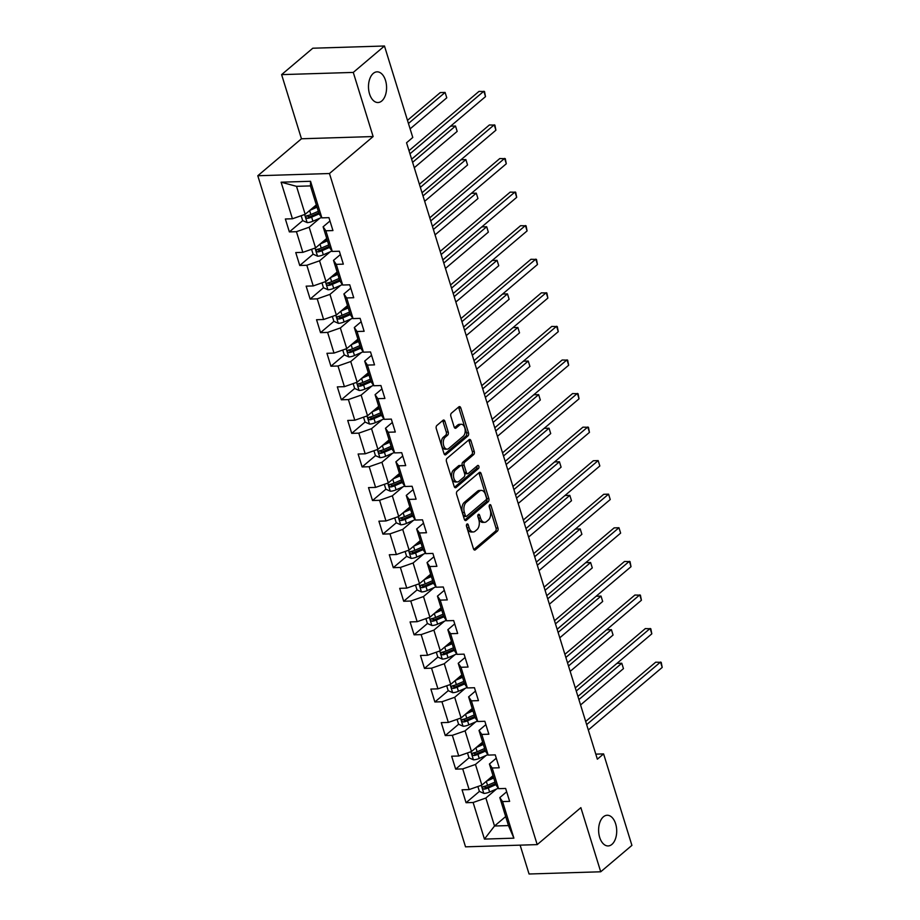 <?xml version="1.0" encoding="UTF-8"?>
<svg xmlns="http://www.w3.org/2000/svg" width="920" height="920" viewBox="0 0 920 920"><rect width="100%" height="100%" fill="white"/><g stroke="black" fill="none" stroke-linecap="round" stroke-linejoin="round"><path stroke-width="1.38" d="M466.911 524.101A1.644 0.966 88.2 0 0 466.52 526.309L473.466 548.757A2.357 1.391 88.2 0 0 474.766 550.068A2.357 1.391 88.2 0 0 475.341 549.827L497.386 531.162A2.357 1.391 88.2 0 0 497.961 528.011L491.004 505.563A1.644 0.966 88.2 0 0 490.095 504.643A1.644 0.966 88.2 0 0 489.693 504.815A1.644 0.966 88.2 0 0 489.291 507.023L490.187 509.921A7.532 4.439 88.2 0 1 488.37 520.007L486.53 521.559A7.532 4.439 88.2 0 1 484.667 522.33A7.532 4.439 88.2 0 1 480.516 518.109L479.619 515.212A1.644 0.966 88.2 0 0 478.71 514.291A1.644 0.966 88.2 0 0 478.308 514.452A1.644 0.966 88.2 0 0 477.905 516.66L478.803 519.57A7.532 4.439 88.2 0 1 476.974 529.644L475.145 531.197A7.532 4.439 88.2 0 1 473.282 531.967A7.532 4.439 88.2 0 1 469.131 527.758L468.234 524.848A1.644 0.966 88.2 0 0 467.325 523.928A1.644 0.966 88.2 0 0 466.911 524.101M381.8 100.959A15.352 9.039 88.2 0 0 386.25 83.582A15.352 9.039 88.2 0 0 377.062 71.84A15.352 9.039 88.2 0 0 373.267 73.416A15.352 9.039 88.2 0 0 368.816 90.792A15.352 9.039 88.2 0 0 378.005 102.522A15.352 9.039 88.2 0 0 381.8 100.959M611.926 844.376A15.352 9.039 88.2 0 0 616.377 826.988A15.352 9.039 88.2 0 0 607.188 815.258A15.352 9.039 88.2 0 0 603.394 816.822A15.352 9.039 88.2 0 0 598.943 834.21A15.352 9.039 88.2 0 0 608.131 845.94A15.352 9.039 88.2 0 0 611.926 844.376M444.923 421.337A2.357 1.391 88.2 0 0 443.624 420.026A2.357 1.391 88.2 0 0 443.037 420.267L436.85 425.5A2.357 1.391 88.2 0 0 436.287 428.651L444.003 453.583A2.357 1.391 88.2 0 0 445.303 454.894A2.357 1.391 88.2 0 0 445.878 454.652L467.923 435.988A2.357 1.391 88.2 0 0 468.498 432.837L460.782 407.905A2.357 1.391 88.2 0 0 459.482 406.594A2.357 1.391 88.2 0 0 458.896 406.835L451.433 413.16A2.357 1.391 88.2 0 0 450.857 416.311L454.158 426.972A2.357 1.391 88.2 0 0 455.457 428.294A2.357 1.391 88.2 0 0 456.044 428.053L459.747 424.913A6.302 3.714 88.2 0 1 461.299 424.269A6.302 3.714 88.2 0 1 465.072 429.088A6.302 3.714 88.2 0 1 463.243 436.218L448.73 448.511A6.302 3.714 88.2 0 1 447.178 449.155A6.302 3.714 88.2 0 1 443.405 444.337A6.302 3.714 88.2 0 1 445.234 437.207L447.649 435.16A2.357 1.391 88.2 0 0 448.224 432.009L444.923 421.337L442.98 421.394A2.357 1.391 88.2 0 0 442.612 420.624M373.129 136.551L353.28 72.415L384.468 46L312.8 48.219L281.612 74.623L301.461 138.77L257.795 175.743L329.464 173.523L373.129 136.551L301.461 138.77M520.122 845.146L529.058 874L600.726 871.78L580.865 807.645L537.199 844.617L329.464 173.523M600.726 871.78L631.913 845.376L603.601 753.905L595.803 754.135M384.468 46L412.781 137.471L406.548 142.761L597.356 759.184L603.601 753.905M457.194 491.199A2.357 1.391 88.2 0 0 456.619 494.35L464.335 519.283A2.357 1.391 88.2 0 0 465.635 520.593A2.357 1.391 88.2 0 0 466.221 520.352L488.267 501.687A2.357 1.391 88.2 0 0 488.83 498.536L481.114 473.616A2.357 1.391 88.2 0 0 479.815 472.293A2.357 1.391 88.2 0 0 479.239 472.535L457.194 491.199M454.169 486.427L446.453 461.495A2.357 1.391 88.2 0 1 447.028 458.355L469.073 439.679A2.357 1.391 88.2 0 1 469.648 439.449A2.357 1.391 88.2 0 1 470.948 440.76L474.248 451.433A2.357 1.391 88.2 0 1 473.673 454.584L464.738 462.15A2.357 1.391 88.2 0 0 464.163 465.301L466.359 472.374A2.357 1.391 88.2 0 0 467.659 473.697A2.357 1.391 88.2 0 0 468.234 473.455L477.549 465.566A1.644 0.966 88.2 0 1 477.951 465.405A1.644 0.966 88.2 0 1 478.94 466.659A1.644 0.966 88.2 0 1 478.457 468.533L456.055 487.508A2.357 1.391 88.2 0 1 455.469 487.749A2.357 1.391 88.2 0 1 454.169 486.427M257.795 175.743L465.531 846.837L537.199 844.617M302.726 220.605L289.363 231.909L296.435 231.69L302.829 252.356L295.757 252.574L299.759 265.489L306.832 265.27L313.225 285.936L306.153 286.154L310.155 299.069L317.216 298.85L323.622 319.504L316.549 319.723L320.539 332.637L327.612 332.419L334.006 353.084L326.945 353.303L330.935 366.217L338.008 365.999L344.402 386.664L337.329 386.883L341.331 399.797L348.404 399.579L354.798 420.233L347.725 420.452L351.728 433.366L358.8 433.147L365.194 453.813L358.122 454.031L362.123 466.946L369.184 466.727L375.59 487.393L368.517 487.611L372.508 500.526L379.58 500.307L385.974 520.962L378.913 521.18L382.904 534.094L389.976 533.876L396.37 554.541L389.298 554.76L393.3 567.674L400.372 567.456L406.766 588.121L399.694 588.34L403.696 601.255L410.768 601.036L417.162 621.69L410.09 621.92L414.092 634.823L421.153 634.605L427.547 655.27L420.486 655.488L424.476 668.403L431.549 668.184L437.943 688.85L430.882 689.068L434.872 701.983L441.945 701.764L448.339 722.43L441.266 722.648L445.268 735.551L452.341 735.333L458.735 755.998L451.662 756.217L455.664 769.131L462.725 768.913L469.131 789.578L462.058 789.797L466.06 802.711L473.121 802.493L484.449 839.086L513.889 838.166L508.472 825.573L499.813 797.594L506.667 791.786M289.363 231.909L285.361 218.994L292.433 218.776L281.106 182.195L310.546 181.286L321.873 217.867L328.946 217.649L332.948 230.564L325.875 230.782L332.269 251.447L339.342 251.229L343.332 264.143L336.272 264.362L342.666 285.027L349.738 284.809L353.728 297.723L346.667 297.942L353.061 318.596L360.122 318.377L364.124 331.292L357.052 331.51L363.446 352.176L370.518 351.957L374.52 364.872L367.448 365.091L373.842 385.756L380.914 385.537L384.916 398.452L377.844 398.671L384.238 419.324L391.31 419.106L395.301 432.02L388.24 432.239L394.634 452.904L401.706 452.686L405.697 465.6L398.624 465.819L405.03 486.484L412.091 486.266L416.093 499.18L409.02 499.399L415.414 520.053L422.487 519.834L426.489 532.749L419.416 532.967L425.81 553.633L432.883 553.414L436.885 566.329L429.812 566.547L436.206 587.213L443.279 586.995L447.269 599.909L440.209 600.127L446.602 620.781L453.675 620.563L457.666 633.477L450.593 633.696L456.998 654.361L464.059 654.143L468.061 667.057L460.989 667.276L467.383 687.942L474.455 687.723L478.457 700.637L471.385 700.856L477.779 721.51L484.851 721.292L488.853 734.206L481.781 734.424L488.175 755.09L495.247 754.871L499.238 767.786L492.177 768.005L498.571 788.67L505.643 788.452L509.634 801.366L502.561 801.584L513.889 838.166M326.726 238.441L315.572 247.894L309.166 227.228L319.803 218.236M329.981 220.984L323.115 226.803L329.509 247.457L332.269 251.447M309.166 227.228L296.435 231.69M315.572 247.894L302.829 252.356M325.875 230.782L323.115 226.803M337.111 272.021L325.956 281.462L319.562 260.808L330.188 251.804M340.377 254.564L333.511 260.371L339.905 281.037L342.666 285.027M319.562 260.808L306.832 265.27M325.956 281.462L313.225 285.936M336.272 264.362L333.511 260.371M347.507 305.601L336.352 315.042L329.958 294.377L340.584 285.384M350.761 288.144L343.907 293.952L350.301 314.617L353.061 318.596M329.958 294.377L317.216 298.85M336.352 315.042L323.622 319.504M346.667 297.942L343.907 293.952M357.903 339.169L346.748 348.622L340.354 327.957L350.98 318.964M361.157 321.712L354.303 327.531L360.697 348.185L363.446 352.176M340.354 327.957L327.612 332.419M346.748 348.622L334.006 353.084M357.052 331.51L354.303 327.531M368.299 372.749L357.144 382.191L350.75 361.537L361.376 352.532M371.553 355.292L364.688 361.1L371.093 381.765L373.842 385.756M350.75 361.537L338.008 365.999M357.144 382.191L344.402 386.664M367.448 365.091L364.688 361.1M378.695 406.329L367.54 415.771L361.134 395.105L371.772 386.112M381.949 388.872L375.084 394.68L381.478 415.345L384.238 419.324M361.134 395.105L348.404 399.579M367.54 415.771L354.798 420.233M377.844 398.671L375.084 394.68M389.079 439.898L377.924 449.351L371.53 428.685L382.156 419.692M392.346 422.441L385.48 428.26L391.874 448.914L394.634 452.904M371.53 428.685L358.8 433.147M377.924 449.351L365.194 453.813M388.24 432.239L385.48 428.26M399.475 473.478L388.32 482.931L381.926 462.265L392.553 453.261M402.73 456.021L395.876 461.828L402.27 482.494L405.03 486.484M381.926 462.265L369.184 466.727M388.32 482.931L375.59 487.393M398.624 465.819L395.876 461.828M409.871 507.058L398.716 516.499L392.322 495.834L402.948 486.841M413.126 489.601L406.272 495.409L412.666 516.074L415.414 520.053M392.322 495.834L379.58 500.307M398.716 516.499L385.974 520.962M409.02 499.399L406.272 495.409M420.267 540.626L409.112 550.079L402.718 529.414L413.344 520.421M423.522 523.169L416.656 528.988L423.05 549.642L425.81 553.633M402.718 529.414L389.976 533.876M409.112 550.079L396.37 554.541M419.416 532.967L416.656 528.988M430.663 574.207L419.508 583.659L413.103 562.994L423.74 553.99M433.918 556.749L427.053 562.557L433.447 583.222L436.206 587.213M413.103 562.994L400.372 567.456M419.508 583.659L406.766 588.121M429.812 566.547L427.053 562.557M441.048 607.786L429.893 617.228L423.499 596.562L434.125 587.569M444.314 590.33L437.448 596.137L443.842 616.803L446.602 620.781M423.499 596.562L410.768 601.036M429.893 617.228L417.162 621.69M440.209 600.127L437.448 596.137M451.444 641.366L440.289 650.808L433.895 630.143L444.521 621.149M454.698 623.898L447.844 629.717L454.238 650.371L456.998 654.361M433.895 630.143L421.153 634.605M440.289 650.808L427.547 655.27M450.593 633.696L447.844 629.717M461.84 674.935L450.685 684.388L444.291 663.722L454.917 654.718M465.094 657.478L458.229 663.285L464.634 683.951L467.383 687.942M444.291 663.722L431.549 668.184M450.685 684.388L437.943 688.85M460.989 667.276L458.229 663.285M472.236 708.515L461.081 717.956L454.687 697.303L465.313 688.298M475.49 691.058L468.625 696.865L475.019 717.531L477.779 721.51M454.687 697.303L441.945 701.764M461.081 717.956L448.339 722.43M471.385 700.856L468.625 696.865M482.632 742.095L471.477 751.536L465.072 730.871L475.697 721.878M485.886 724.626L479.021 730.445L485.415 751.099L488.175 755.09M465.072 730.871L452.341 735.333M471.477 751.536L458.735 755.998M481.781 734.424L479.021 730.445M493.016 775.663L481.861 785.116L475.467 764.451L486.093 755.446M496.282 758.206L489.417 764.014L495.811 784.679L498.571 788.67M475.467 764.451L462.725 768.913M481.861 785.116L469.131 789.578M492.177 768.005L489.417 764.014M505.678 816.557L494.523 826.01L485.863 798.031L496.489 789.026M485.863 798.031L473.121 802.493M508.472 825.573L494.523 826.01L484.449 839.086M502.561 801.584L499.813 797.594M353.28 72.415L281.612 74.623M321.873 217.867L319.125 213.888L310.454 185.909L296.516 186.334L305.175 214.314L316.33 204.873M310.546 181.286L310.454 185.909M296.516 186.334L281.106 182.195M305.175 214.314L292.433 218.776M485.783 786.002L484.449 787.14M479.412 791.395L466.06 802.711M475.387 752.433L474.053 753.56M469.016 757.827L455.664 769.131M464.991 718.853L463.657 719.981M458.62 724.247L445.268 735.551M454.606 685.273L453.261 686.412M448.235 690.667L434.872 701.983M444.21 651.705L442.876 652.832M437.839 657.098L424.476 668.403M433.815 618.125L432.48 619.252M427.443 623.519L414.092 634.823M423.418 584.545L422.084 585.683M417.047 589.938L403.696 601.255M413.022 550.965L411.688 552.103M405.11 551.482L406.617 556.347L393.3 567.674M402.638 517.396L401.292 518.523M396.267 522.79L382.904 534.094M392.242 483.816L390.908 484.955M385.871 489.21L372.508 500.526M381.846 450.236L380.512 451.375M375.475 455.641L362.123 466.946M371.45 416.668L370.116 417.795M363.538 417.174L365.044 422.05L351.728 433.366M361.065 383.088L359.72 384.226M353.142 383.594L354.648 388.47L341.331 399.797M350.669 349.508L349.324 350.647M344.298 354.913L330.935 366.217M340.273 315.94L338.94 317.066M333.902 321.333L320.539 332.637M329.877 282.359L328.543 283.486M321.966 282.865L323.472 287.741L310.155 299.069M319.481 248.779L318.147 249.918M313.11 254.184L299.759 265.489M309.097 215.211L307.751 216.338M466.405 525.297L467.187 527.816A7.532 4.439 88.2 0 0 471.339 532.024L473.282 531.967M484.667 522.33L482.735 522.387A7.532 4.439 88.2 0 1 478.584 518.178L477.802 515.648M473.834 549.528L495.443 531.219A2.357 1.391 88.2 0 0 496.018 528.068L489.187 506.011M464.715 520.053L486.323 501.756A2.357 1.391 88.2 0 0 486.898 498.605L479.182 473.673A2.357 1.391 88.2 0 0 478.803 472.903M465.336 515.51A1.644 0.966 88.2 0 0 466.244 516.43A1.644 0.966 88.2 0 0 466.647 516.258L486.001 499.87A1.644 0.966 88.2 0 0 486.404 497.674L485.449 494.603A7.532 4.439 88.2 0 0 481.298 490.394A7.532 4.439 88.2 0 0 479.435 491.165L466.21 502.366A7.532 4.439 88.2 0 0 464.393 512.44L465.336 515.51L463.404 515.568A1.644 0.966 88.2 0 0 464.312 516.488L466.244 516.43M481.298 490.394L479.366 490.452A7.532 4.439 88.2 0 0 477.503 491.222L479.435 491.165M463.404 515.568L462.449 512.497A7.532 4.439 88.2 0 1 464.278 502.423L477.503 491.222M467.659 473.697L465.716 473.754A2.357 1.391 88.2 0 1 464.428 472.431L462.231 465.359A2.357 1.391 88.2 0 1 462.806 462.208L471.741 454.641A2.357 1.391 88.2 0 0 472.316 451.49L469.004 440.818A2.357 1.391 88.2 0 0 468.636 440.047M454.549 487.197L476.525 468.591A1.644 0.966 88.2 0 0 476.847 466.164M455.457 470.005A6.302 3.714 88.2 0 0 453.629 477.135A6.302 3.714 88.2 0 0 457.401 481.953A6.302 3.714 88.2 0 0 458.965 481.309L464.071 476.974A2.357 1.391 88.2 0 0 464.646 473.823L462.449 466.75A2.357 1.391 88.2 0 0 461.161 465.44A2.357 1.391 88.2 0 0 460.575 465.669L455.457 470.005L453.525 470.062A6.302 3.714 88.2 0 0 451.697 477.192A6.302 3.714 88.2 0 0 455.469 482.011L457.401 481.953M461.161 465.44L459.218 465.497A2.357 1.391 88.2 0 0 458.643 465.738L460.575 465.669M453.525 470.062L458.643 465.738M447.178 449.155L445.234 449.213A6.302 3.714 88.2 0 1 441.462 444.394A6.302 3.714 88.2 0 1 443.291 437.264L445.717 435.217A2.357 1.391 88.2 0 0 446.28 432.066L442.98 421.394M461.299 424.269L459.356 424.338A6.302 3.714 88.2 0 0 457.803 424.971L459.747 424.913M454.537 427.742L457.803 424.971M444.371 454.353L465.991 436.046A2.357 1.391 88.2 0 0 466.555 432.894L458.838 407.974A2.357 1.391 88.2 0 0 458.47 407.203M477.871 786.508L479.377 791.384L483.92 793.419A6.359 2.173 -17.2 0 0 489.601 792.028L498.284 788.244M486.565 781.137L493.741 778.009M489.52 778.63L493.419 776.94M580.566 704.938L623.461 668.621L621.793 663.24L616.952 663.389L577.933 696.428M495.017 782.103L487.542 785.346A6.359 2.173 162.8 0 1 483.46 786.565C482.022 787.646 482.298 788.509 484.253 789.153A6.359 2.173 -17.2 0 0 488.336 787.934L495.811 784.679M495.477 783.61L487.117 787.244A3.243 1.104 162.8 0 1 486.047 787.635L484.357 787.014M483.46 786.565L482.827 786.841M623.461 668.621L621.793 663.24L578.91 699.556M586.661 724.603L660.537 662.043L662.205 667.425L588.317 729.985M585.683 721.464L655.695 662.193L661.204 662.331L662.205 667.425M467.475 752.939L468.981 757.804L473.524 759.839A6.359 2.173 -17.2 0 0 479.205 758.448L487.887 754.676M476.169 747.557L483.356 744.429M479.124 745.062L483.023 743.36M570.181 671.358L613.065 635.042L611.409 629.659L606.556 629.809L567.536 662.848M484.621 748.523L477.147 751.778A6.359 2.173 162.8 0 1 473.064 752.997C471.638 754.067 471.902 754.929 473.869 755.573A6.359 2.173 -17.2 0 0 477.94 754.354L485.415 751.111M485.081 750.03L476.732 753.664A3.243 1.104 162.8 0 1 475.663 754.055L473.961 753.434M473.064 752.997L472.443 753.261M613.065 635.042L611.409 629.659L568.514 665.988M457.079 719.359L458.585 724.235L463.128 726.259A6.359 2.173 -17.2 0 0 468.82 724.868L477.491 721.096M465.773 713.989L472.96 710.861M468.728 711.482L472.627 709.78M559.785 637.79L602.681 601.461L601.013 596.091L596.171 596.24L557.152 629.28M474.225 714.943L466.75 718.198A6.359 2.173 162.8 0 1 462.668 719.417C461.242 720.498 461.506 721.36 463.473 722.005A6.359 2.173 -17.2 0 0 467.555 720.785L475.019 717.531M474.697 716.461L466.336 720.095A3.243 1.104 162.8 0 1 465.267 720.475L463.565 719.854M462.668 719.417L462.047 719.693M602.681 601.461L601.013 596.091L558.118 632.408M576.265 691.023L650.141 628.463L651.808 633.845L577.933 696.405M575.299 687.895L645.299 628.613L650.808 628.751L651.808 633.845M565.869 657.443L639.745 594.883L641.412 600.265L567.536 662.825M564.903 654.315L634.904 595.033L640.412 595.171L641.412 600.265M446.683 685.779L448.201 690.655L452.732 692.691A6.359 2.173 -17.2 0 0 458.424 691.299L467.095 687.516M455.377 680.409L462.565 677.281M458.332 677.902L462.231 676.211M549.389 604.21L592.284 567.893L590.617 562.511L585.775 562.66L546.756 595.7L620.632 533.117L618.964 527.735L614.123 527.884L544.111 587.167M463.829 681.375L456.354 684.618A6.359 2.173 162.8 0 1 452.272 685.837C450.846 686.918 451.11 687.78 453.077 688.424A6.359 2.173 -17.2 0 0 457.159 687.206L464.634 683.951M464.301 682.881L455.94 686.515A3.243 1.104 162.8 0 1 454.871 686.906L453.18 686.285M452.272 685.837L451.651 686.113M592.284 567.893L590.617 562.511L547.722 598.828M436.298 652.211L437.805 657.075L442.347 659.111A6.359 2.173 -17.2 0 0 448.028 657.719L456.699 653.947M444.981 646.829L452.168 643.701M447.948 644.333L451.835 642.631M538.993 570.63L581.889 534.313L580.221 528.931L575.379 529.08L536.36 562.12L610.236 499.537L608.568 494.155L603.727 494.304L533.715 553.587M453.433 647.795L445.97 651.049A6.359 2.173 162.8 0 1 441.887 652.269C440.45 653.338 440.714 654.2 442.681 654.844A6.359 2.173 -17.2 0 0 446.763 653.625L454.238 650.382M453.905 649.301L445.544 652.935A3.243 1.104 162.8 0 1 444.475 653.327L442.784 652.706M441.887 652.269L441.255 652.533M581.889 534.313L580.221 528.931L537.326 565.248M425.902 618.631L427.409 623.507L431.952 625.531A6.359 2.173 -17.2 0 0 437.632 624.139L446.315 620.367M434.596 613.26L441.772 610.132M437.552 610.754L441.45 609.051M528.597 537.061L571.492 500.733L569.825 495.362L564.983 495.512L525.964 528.551L599.84 465.968L598.172 460.586L593.331 460.736L523.33 520.007M443.049 614.215L435.574 617.469A6.359 2.173 162.8 0 1 431.491 618.688C430.065 619.769 430.33 620.632 432.285 621.276A6.359 2.173 -17.2 0 0 436.367 620.057L443.842 616.803M443.509 615.733L435.16 619.367A3.243 1.104 162.8 0 1 434.091 619.746L432.388 619.125M431.491 618.688L430.87 618.964M571.492 500.733L569.825 495.362L526.941 531.679M555.473 623.875L629.36 561.315L631.016 566.697L557.14 629.257M554.507 620.735L624.507 561.464L630.028 561.602L631.016 566.697M545.077 590.295L618.964 527.735L620.632 533.117M534.692 556.715L608.568 494.155L610.236 499.537M524.297 523.146L598.172 460.586L599.84 465.968M513.9 489.566L587.776 427.006L589.444 432.388L515.568 494.948M512.934 486.438L582.935 427.156L588.455 427.294L589.444 432.388M503.504 455.986L577.392 393.426L579.048 398.808L505.172 461.368L544.203 428.352L549.044 428.202L506.149 464.519M502.538 452.858L572.55 393.576L578.059 393.714L579.048 398.808M493.108 422.418L566.996 359.858L568.663 365.24L494.776 427.788L533.807 394.784L538.648 394.634L495.753 430.951M492.142 419.278L562.154 360.007L567.663 360.145L568.663 365.24M482.724 388.838L556.6 326.278L558.267 331.66L484.38 394.22L523.411 361.203L528.252 361.054L485.357 397.371M481.746 385.71L551.759 326.428L557.267 326.565L558.267 331.66M472.328 355.258L546.204 292.698L547.871 298.08L473.995 360.64L513.015 327.623L517.856 327.474L474.973 363.791M471.362 352.13L541.362 292.847L546.871 292.986L547.871 298.08M461.932 321.69L535.808 259.13L537.476 264.511L463.599 327.06M460.966 318.55L530.966 259.279L536.486 259.417L537.476 264.511M451.536 288.109L525.423 225.549L527.079 230.931L453.203 293.491M450.57 284.981L520.582 225.699L526.091 225.837L527.079 230.931M441.14 254.529L515.028 191.969L516.695 197.351L442.808 259.911M440.174 251.401L510.186 192.119L515.694 192.257L516.695 197.351M430.755 220.961L504.631 158.401L506.299 163.783L432.423 226.331M429.778 217.821L499.79 158.55L505.298 158.677L506.299 163.783M420.359 187.381L494.235 124.821L495.903 130.203L422.027 192.763M419.393 184.253L489.394 124.97L494.902 125.108L495.903 130.203M415.506 585.051L417.013 589.927L421.555 591.962A6.359 2.173 -17.2 0 0 427.248 590.571L435.919 586.787M424.2 579.68L431.388 576.553M427.156 577.173L431.054 575.483M518.213 503.481L561.096 467.164L559.441 461.782L554.599 461.932L515.579 494.971M432.653 580.646L425.178 583.889A6.359 2.173 162.8 0 1 421.095 585.108C419.669 586.189 419.934 587.052 421.9 587.696A6.359 2.173 -17.2 0 0 425.971 586.477L433.447 583.222M433.113 582.153L424.764 585.787A3.243 1.104 162.8 0 1 423.694 586.178L421.992 585.557M421.095 585.108L420.474 585.384M561.096 467.164L559.441 461.782L516.545 498.099M406.617 556.347L411.159 558.382A6.359 2.173 -17.2 0 0 416.852 556.991L425.523 553.219M413.804 546.101L420.992 542.972M416.76 543.593L420.659 541.903M422.257 547.066L414.782 550.321A6.359 2.173 162.8 0 1 410.699 551.54C409.273 552.609 409.538 553.472 411.504 554.116A6.359 2.173 -17.2 0 0 415.587 552.897L423.062 549.642M422.728 548.573L414.368 552.207A3.243 1.104 162.8 0 1 413.298 552.598L411.596 551.977M410.699 551.54L410.078 551.804M507.817 469.901L550.712 433.584L549.044 428.202L550.712 433.584M394.714 517.903L396.232 522.778L400.763 524.803A6.359 2.173 -17.2 0 0 406.456 523.411L415.127 519.639M403.409 512.532L410.596 509.404M406.364 510.025L410.262 508.323M411.861 513.486L404.386 516.741A6.359 2.173 162.8 0 1 400.315 517.96C398.877 519.041 399.142 519.903 401.108 520.536A6.359 2.173 -17.2 0 0 405.191 519.328L412.666 516.074M412.332 515.004L403.972 518.639A3.243 1.104 162.8 0 1 402.902 519.018L401.212 518.397M400.315 517.96L399.683 518.236M497.421 436.333L540.316 400.004L538.648 394.634L540.316 400.004M384.33 484.322L385.836 489.198L390.379 491.234A6.359 2.173 -17.2 0 0 396.06 489.831L404.731 486.059M393.012 478.952L400.2 475.824M395.979 476.445L399.866 474.754M401.465 479.918L394.001 483.161A6.359 2.173 162.8 0 1 389.919 484.38C388.481 485.461 388.757 486.323 390.712 486.967A6.359 2.173 -17.2 0 0 394.795 485.748L402.27 482.494M401.936 481.424L393.576 485.058A3.243 1.104 162.8 0 1 392.506 485.449L390.816 484.828M389.919 484.38L389.286 484.656M487.025 402.753L529.92 366.436L528.252 361.054L529.92 366.436M373.934 450.754L375.44 455.618L379.983 457.654A6.359 2.173 -17.2 0 0 385.664 456.262L394.346 452.49M382.628 445.372L389.815 442.244M385.584 442.865L389.482 441.174M391.08 446.338L383.605 449.592A6.359 2.173 162.8 0 1 379.523 450.811C378.097 451.881 378.361 452.743 380.316 453.387A6.359 2.173 -17.2 0 0 384.399 452.168L391.874 448.914M391.541 447.844L383.191 451.478A3.243 1.104 162.8 0 1 382.122 451.869L380.42 451.248M379.523 450.811L378.902 451.076M476.629 369.173L519.524 332.856L517.856 327.474L519.524 332.856M365.044 422.05L369.587 424.074A6.359 2.173 -17.2 0 0 375.279 422.683L383.95 418.91M372.232 411.792L379.419 408.675M375.187 409.296L379.086 407.594M466.244 335.604L509.128 299.276L507.472 293.894L502.63 294.043L463.611 327.094M380.684 412.758L373.209 416.012A6.359 2.173 162.8 0 1 369.127 417.231C367.701 418.312 367.966 419.175 369.932 419.808A6.359 2.173 -17.2 0 0 374.014 418.6L381.478 415.345M381.144 414.276L372.796 417.91A3.243 1.104 162.8 0 1 371.726 418.289L370.024 417.668M369.127 417.231L368.506 417.507M509.128 299.276L507.472 293.894L464.577 330.222M354.648 388.47L359.191 390.505A6.359 2.173 -17.2 0 0 364.883 389.103L373.554 385.33M361.836 378.223L369.023 375.096M364.791 375.716L368.69 374.026M455.848 302.024L498.743 265.707L497.076 260.325L492.234 260.475L453.215 293.514M370.288 379.19L362.813 382.433A6.359 2.173 162.8 0 1 358.731 383.651C357.305 384.732 357.57 385.595 359.536 386.239A6.359 2.173 -17.2 0 0 363.618 385.02L371.093 381.765M370.76 380.696L362.399 384.33A3.243 1.104 162.8 0 1 361.33 384.721L359.628 384.1M358.731 383.651L358.11 383.928M498.743 265.707L497.076 260.325L454.181 296.642M342.757 350.025L344.264 354.89L348.795 356.925A6.359 2.173 -17.2 0 0 354.487 355.534L363.159 351.762M351.44 344.643L358.627 341.516M354.395 342.136L358.294 340.446M445.452 268.445L488.347 232.127L486.68 226.745L481.838 226.895L442.819 259.934M359.892 345.609L352.417 348.864A6.359 2.173 162.8 0 1 348.346 350.083C346.909 351.152 347.173 352.015 349.14 352.659A6.359 2.173 -17.2 0 0 353.222 351.44L360.697 348.185M360.364 347.116L352.003 350.75A3.243 1.104 162.8 0 1 350.934 351.141L349.243 350.52M348.346 350.083L347.714 350.347M488.347 232.127L486.68 226.745L443.785 263.062M332.361 316.445L333.868 321.322L338.41 323.346A6.359 2.173 -17.2 0 0 344.091 321.954L352.774 318.182M341.044 311.063L348.231 307.947M344.011 308.568L347.898 306.866M435.056 234.876L477.951 198.547L476.284 193.165L471.442 193.315L432.423 226.366M349.497 312.029L342.033 315.284A6.359 2.173 162.8 0 1 337.95 316.503C336.513 317.584 336.789 318.447 338.744 319.079A6.359 2.173 -17.2 0 0 342.827 317.86L350.301 314.617M349.968 313.536L341.607 317.181A3.243 1.104 162.8 0 1 340.538 317.561L338.847 316.94M337.95 316.503L337.318 316.779M477.951 198.547L476.284 193.165L433.389 229.494M323.472 287.741L328.014 289.777A6.359 2.173 -17.2 0 0 333.695 288.374L342.378 284.602M330.659 277.495L337.847 274.367M333.615 274.988L337.513 273.298M424.66 201.296L467.555 164.979L465.888 159.597L461.046 159.746L422.027 192.786M339.112 278.45L331.637 281.704A6.359 2.173 162.8 0 1 327.554 282.923C326.128 284.004 326.393 284.866 328.359 285.51A6.359 2.173 -17.2 0 0 332.43 284.291L339.905 281.037M339.572 279.967L331.223 283.601A3.243 1.104 162.8 0 1 330.153 283.992L328.452 283.371M327.554 282.923L326.933 283.199M467.555 164.979L465.888 159.597L423.004 195.914M311.57 249.297L313.076 254.161L317.618 256.197A6.359 2.173 -17.2 0 0 323.311 254.805L331.982 251.033M320.263 243.915L327.451 240.787M323.219 241.408L327.117 239.717M414.276 167.716L457.171 131.399L455.503 126.017L450.662 126.166L411.642 159.206M328.716 244.881L321.241 248.135A6.359 2.173 162.8 0 1 317.159 249.343C315.733 250.424 315.997 251.286 317.964 251.93A6.359 2.173 -17.2 0 0 322.046 250.711L329.509 247.457M329.188 246.387L320.827 250.021A3.243 1.104 162.8 0 1 319.757 250.412L318.055 249.791M317.159 249.343L316.537 249.619M457.171 131.399L455.503 126.017L412.608 162.334M301.173 215.717L302.68 220.593L307.222 222.617A6.359 2.173 -17.2 0 0 312.915 221.225L321.586 217.453M309.867 210.335L317.055 207.218M312.823 207.839L316.721 206.137M410.113 128.857L446.775 97.819L445.107 92.437L440.266 92.587L407.479 120.347M318.32 211.301L310.845 214.555A6.359 2.173 162.8 0 1 306.762 215.774C305.336 216.855 305.601 217.706 307.567 218.35A6.359 2.173 -17.2 0 0 311.65 217.131L319.125 213.888M318.791 212.808L310.431 216.453A3.243 1.104 162.8 0 1 309.361 216.833L307.671 216.211M306.762 215.774L306.141 216.05M446.775 97.819L445.107 92.437L408.457 123.475M409.963 153.801L483.839 91.241L485.507 96.623L411.631 159.183M408.997 150.673L478.998 91.39L484.518 91.528L485.507 96.623M467.187 527.816L469.131 527.758M477.859 515.269L479.619 515.212M478.584 518.178L480.516 518.109M489.244 505.62L491.004 505.563M496.018 528.068L497.961 528.011M495.443 531.219L497.386 531.162M474.168 549.861L475.341 549.827M466.474 524.906L468.234 524.848M479.182 473.673L481.114 473.616M486.898 498.605L488.83 498.536M486.323 501.756L488.267 501.687M465.048 520.398L466.221 520.352M464.278 502.423L466.21 502.366M462.449 512.497L464.393 512.44M469.004 440.818L470.948 440.76M472.316 451.49L474.248 451.433M471.741 454.641L473.673 454.584M462.806 462.208L464.738 462.15M462.231 465.359L464.163 465.301M464.428 472.431L466.359 472.374M476.525 468.591L478.457 468.533M454.871 487.542L456.055 487.508M446.28 432.066L448.224 432.009M445.717 435.217L447.649 435.16M443.291 437.264L445.234 437.207M454.859 428.087L456.044 428.053M458.838 407.974L460.782 407.905M466.555 432.894L468.498 432.837M465.991 436.046L467.923 435.988M444.705 454.687L445.878 454.652M481.309 785.312L483.805 793.362M488.336 787.934L489.601 792.028M486.3 781.356L487.542 785.346M486.047 787.635L484.253 789.153M470.913 751.732L473.409 759.793M477.94 754.354L479.205 758.448M475.904 747.776L477.147 751.778M475.663 754.055L473.869 755.573M460.517 718.152L463.013 726.213M467.555 720.785L468.82 724.868M465.52 714.207L466.75 718.198M465.267 720.475L463.473 722.005M450.133 684.583L452.617 692.633M457.159 687.206L458.424 691.299M455.124 680.627L456.354 684.618M454.871 686.906L453.077 688.424M439.737 651.004L442.232 659.065M446.763 653.625L448.028 657.719M444.728 647.047L445.97 651.049M444.475 653.327L442.681 654.844M429.341 617.423L431.836 625.485M436.367 620.057L437.632 624.139M434.332 613.479L435.574 617.469M434.091 619.746L432.285 621.276M418.945 583.855L421.44 591.905M425.971 586.477L427.248 590.571M423.936 579.899L425.178 583.889M423.694 586.178L421.9 587.696M408.549 550.275L411.044 558.337M415.587 552.897L416.852 556.991M413.551 546.319L414.782 550.321M413.298 552.598L411.504 554.116M398.164 516.695L400.66 524.756M405.191 519.328L406.456 523.411M403.155 512.75L404.386 516.741M402.902 519.018L401.108 520.536M387.768 483.115L390.264 491.176M394.795 485.748L396.06 489.831M392.759 479.171L394.001 483.161M392.506 485.449L390.712 486.967M377.372 449.546L379.868 457.608M384.399 452.168L385.664 456.262M382.363 445.591L383.605 449.592M382.122 451.869L380.316 453.387M366.976 415.966L369.472 424.028M374.014 418.6L375.279 422.683M371.967 412.01L373.209 416.012M371.726 418.289L369.932 419.808M356.58 382.386L359.076 390.448M363.618 385.02L364.883 389.103M361.583 378.442L362.813 382.433M361.33 384.721L359.536 386.239M346.196 348.818L348.691 356.879M353.222 351.44L354.487 355.534M351.187 344.862L352.417 348.864M350.934 351.141L349.14 352.659M335.8 315.238L338.296 323.299M342.827 317.86L344.091 321.954M340.791 311.282L342.033 315.284M340.538 317.561L338.744 319.079M325.404 281.658L327.899 289.719M332.43 284.291L333.695 288.374M330.395 277.714L331.637 281.704M330.153 283.992L328.359 285.51M315.008 248.089L317.503 256.151M322.046 250.711L323.311 254.805M319.999 244.133L321.241 248.135M319.757 250.412L317.964 251.93M304.612 214.509L307.108 222.571M311.65 217.131L312.915 221.225M309.615 210.553L310.845 214.555M309.361 216.833L307.567 218.35"/></g></svg>
